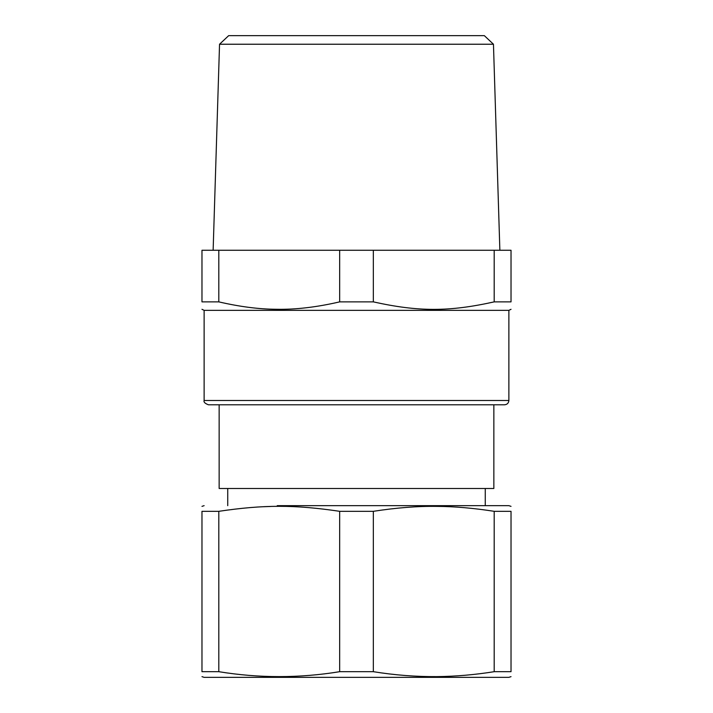 <?xml version="1.0" encoding="UTF-8"?>
<svg xmlns="http://www.w3.org/2000/svg" width="713" height="713" viewBox="0 0 713 713"><rect width="100%" height="100%" fill="white"/><g stroke="black" fill="none" stroke-linecap="round" stroke-linejoin="round"><path stroke-width="1.07" d="M423.379 404.788L217.002 404.788M219.149 404.788L219.149 488.485L493.851 488.485L493.851 404.788M356.5 404.788L504.581 404.788C507.193 404.529 508.619 403.103 508.877 400.492L204.123 400.492C203.535 402.052 204.97 403.478 208.419 404.788L356.5 404.788M508.877 400.492L508.877 310.36L204.123 310.36L204.123 400.492M511.025 506.364L508.877 505.66L277.223 505.66M339.664 301.875C316.608 307.223 295.414 309.692 276.083 309.273C258.667 309.157 239.577 306.688 218.811 301.875L218.811 250.263L339.664 250.263L339.664 301.875L373.336 301.875C418.362 311.875 449.154 311.875 494.189 301.875L511.025 301.875C511.025 311.875 511.025 311.875 511.025 301.875C511.025 311.875 511.025 311.875 511.025 301.875L511.025 250.263L494.189 250.263L494.189 301.875M218.811 250.263L201.975 250.263L201.975 301.875C201.975 311.875 201.975 311.875 201.975 301.875C201.975 311.875 201.975 311.875 201.975 301.875L218.811 301.875M218.811 511.319L218.811 671.691L201.975 671.691C201.975 678.259 201.975 678.259 201.975 671.691L201.975 511.319C201.975 504.644 201.975 504.644 201.975 511.319C201.975 504.644 201.975 504.644 201.975 511.319L218.811 511.319C263.872 504.644 294.621 504.652 339.664 511.319L373.336 511.319C396.401 507.745 417.595 506.096 436.917 506.382C454.324 506.453 473.414 508.102 494.189 511.319L493.913 511.274M494.189 671.691L511.025 671.691C511.025 678.259 511.025 678.259 511.025 671.691C511.025 678.259 511.025 678.259 511.025 671.691L511.025 511.319C511.025 504.644 511.025 504.644 511.025 511.319C511.025 504.644 511.025 504.644 511.025 511.319L494.189 511.319L494.189 671.691C474.965 674.765 455.874 676.414 436.917 676.628C415.875 676.762 394.681 675.122 373.336 671.691L339.664 671.691L339.664 511.319M270.655 506.471L263.257 506.729M373.336 301.875L373.336 250.263L494.189 250.263M373.336 250.263L339.664 250.263M373.336 511.319L373.336 671.691M218.811 671.691C259.086 678.259 299.371 678.259 339.664 671.691M201.975 676.646L204.123 677.35L508.877 677.35L254.791 677.35M219.542 44.233L228.668 35.65L484.332 35.65L493.458 44.233L219.542 44.233L213.134 250.263M227.732 505.66L227.732 488.485M485.268 505.66L485.268 488.485M204.123 310.36L201.975 309.299M508.877 310.36L511.025 309.299M204.123 505.66L201.975 506.364M508.877 677.35L511.025 676.646M493.458 44.233L499.866 250.263"/></g></svg>
